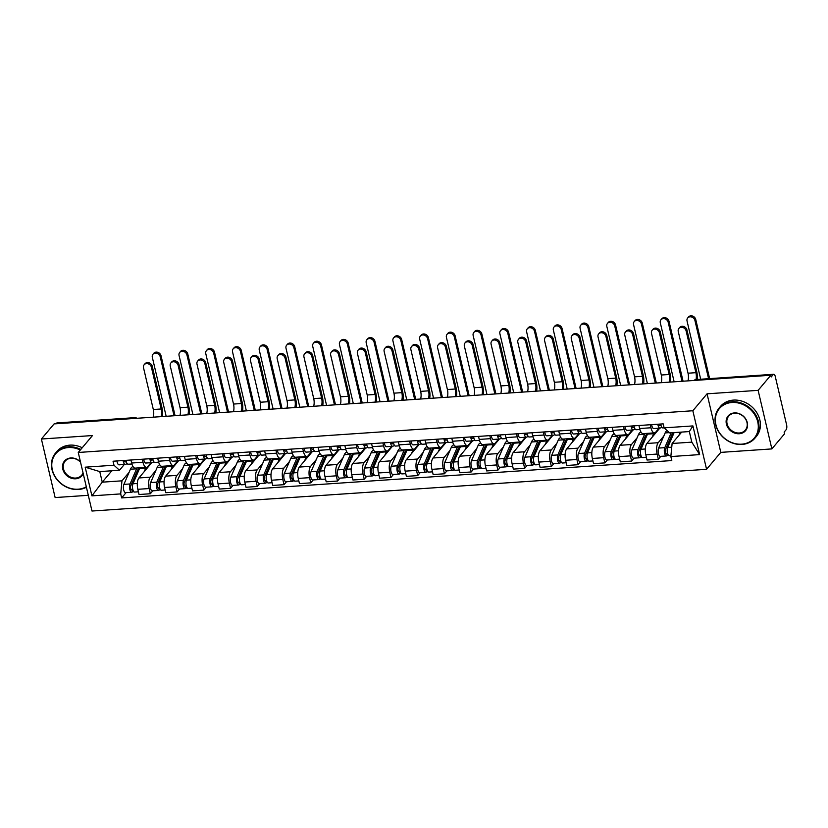 <?xml version="1.0" encoding="UTF-8"?>
<svg xmlns="http://www.w3.org/2000/svg" width="828" height="828" viewBox="0 0 828 828"><rect width="100%" height="100%" fill="white"/><g stroke="black" fill="none" stroke-linecap="round" stroke-linejoin="round"><path stroke-width="1.24" d="M771.862 448.911L758.127 390.35L770.816 375.25L54.089 423.905L41.4 439.016L92.477 435.549L78.256 452.471L91.991 511.031L706.574 469.3L720.795 452.378L771.862 448.911L784.551 433.8L784.147 432.092L786.124 429.732A3.747 1.49 86.1 0 0 786.6 424.805L775.267 376.492A3.747 1.49 86.1 0 0 773.745 374.277A3.747 1.49 86.1 0 0 773.197 374.598L695.561 379.866A3.747 3.177 -140 0 0 693.916 380.466M41.4 439.016L55.134 497.566L88.306 495.31M758.127 390.35L707.06 393.817L692.839 410.75L78.256 452.471M770.816 375.25L771.22 376.947L773.197 374.598M56.035 423.77L56.459 423.253A3.747 1.49 -93.9 0 1 57.008 422.932L134.643 417.664A3.747 1.49 86.1 0 0 134.105 417.985L56.459 423.253M151.793 462.624L138.918 477.963A8.611 3.426 86.1 0 0 137.831 489.307L139.052 494.513L150.354 493.747L149.133 488.541A8.611 3.426 -93.9 0 1 150.23 477.197L155.83 470.521M142.975 462.252L131.662 463.018A8.611 3.426 86.1 0 0 135.181 468.12L146.484 467.354A8.611 3.426 -93.9 0 1 142.975 462.252L142.261 459.229M131.662 463.018L130.948 459.995M152.807 490.828L150.354 493.747M151.048 462.676L147.746 466.609A8.611 3.426 -93.9 0 1 146.484 467.354M178.527 460.813L165.652 476.152A8.611 3.426 86.1 0 0 164.565 487.495L165.786 492.701L177.099 491.935L175.878 486.729A8.611 3.426 -93.9 0 1 176.964 475.375L182.564 468.71M157.693 458.184L158.396 461.206A8.611 3.426 86.1 0 0 161.915 466.299L173.228 465.533A8.611 3.426 -93.9 0 1 169.709 460.44L168.995 457.418M179.552 489.006L177.099 491.935M177.782 460.865L174.48 464.798A8.611 3.426 -93.9 0 1 173.228 465.533M205.261 459.002L192.386 474.33A8.611 3.426 86.1 0 0 191.299 485.674L192.52 490.88L203.833 490.114L202.612 484.908A8.611 3.426 -93.9 0 1 203.698 473.564L209.298 466.899M184.427 456.363L185.13 459.385A8.611 3.426 86.1 0 0 188.649 464.487L199.962 463.721A8.611 3.426 -93.9 0 1 196.443 458.619L195.739 455.597M206.286 487.195L203.833 490.114M204.516 459.043L201.214 462.976A8.611 3.426 -93.9 0 1 199.962 463.721M232.006 457.18L219.13 472.519A8.611 3.426 86.1 0 0 218.033 483.862L219.254 489.069L230.567 488.303L229.346 483.097A8.611 3.426 -93.9 0 1 230.432 471.753L236.032 465.077M211.161 454.551L211.864 457.573A8.611 3.426 86.1 0 0 215.383 462.676L226.696 461.9A8.611 3.426 -93.9 0 1 223.177 456.808L222.473 453.785M233.02 485.384L230.567 488.303M231.26 457.232L227.959 461.165A8.611 3.426 -93.9 0 1 226.696 461.9M258.74 455.369L245.864 470.697A8.611 3.426 86.1 0 0 244.767 482.051L245.988 487.257L257.301 486.481L256.08 481.275A8.611 3.426 -93.9 0 1 257.177 469.931L262.776 463.266M237.895 452.74L238.609 455.762A8.611 3.426 86.1 0 0 242.118 460.854L253.43 460.089A8.611 3.426 -93.9 0 1 249.911 454.986L249.207 451.974M259.754 483.562L257.301 486.481M257.994 455.421L254.693 459.354A8.611 3.426 -93.9 0 1 253.43 460.089M285.474 453.547L272.598 468.886A8.611 3.426 86.1 0 0 271.512 480.23L272.733 485.436L284.035 484.67L282.814 479.464A8.611 3.426 -93.9 0 1 283.911 468.12L289.51 461.455M264.629 450.918L265.343 453.941A8.611 3.426 86.1 0 0 268.852 459.043L280.164 458.277A8.611 3.426 -93.9 0 1 276.656 453.175L275.941 450.153M286.488 481.751L284.035 484.67M284.728 453.599L281.427 457.532A8.611 3.426 -93.9 0 1 280.164 458.277M312.208 451.736L299.332 467.075A8.611 3.426 86.1 0 0 298.246 478.418L299.467 483.624L310.779 482.859L309.558 477.652A8.611 3.426 -93.9 0 1 310.645 466.309L316.244 459.633M291.363 449.107L292.077 452.129A8.611 3.426 86.1 0 0 295.596 457.232L306.909 456.456A8.611 3.426 -93.9 0 1 303.39 451.363L302.675 448.341M313.222 479.94L310.779 482.859M311.463 451.788L308.161 455.721A8.611 3.426 -93.9 0 1 306.909 456.456M338.942 449.925L326.066 465.253A8.611 3.426 86.1 0 0 324.98 476.607L326.201 481.813L337.514 481.037L336.292 475.831A8.611 3.426 -93.9 0 1 337.379 464.487L342.978 457.822M318.107 447.296L318.811 450.318A8.611 3.426 86.1 0 0 322.33 455.41L333.643 454.644A8.611 3.426 -93.9 0 1 330.124 449.542L329.42 446.52M339.966 478.118L337.514 481.037M338.197 449.977L334.895 453.91A8.611 3.426 -93.9 0 1 333.643 454.644M365.686 448.103L352.8 463.442A8.611 3.426 86.1 0 0 351.714 474.786L352.935 479.992L364.248 479.226L363.026 474.02A8.611 3.426 -93.9 0 1 364.113 462.676L369.712 456.011M344.841 445.474L345.545 448.497A8.611 3.426 86.1 0 0 349.064 453.599L360.377 452.833A8.611 3.426 -93.9 0 1 356.858 447.731L356.154 444.708M366.7 476.307L364.248 479.226M364.941 448.155L361.639 452.088A8.611 3.426 -93.9 0 1 360.377 452.833M392.42 446.292L379.545 461.631A8.611 3.426 86.1 0 0 378.448 472.974L379.669 478.18L390.982 477.414L389.76 472.208A8.611 3.426 -93.9 0 1 390.857 460.854L396.446 454.189M371.575 443.663L372.289 446.685A8.611 3.426 86.1 0 0 375.798 451.777L387.111 451.012A8.611 3.426 -93.9 0 1 383.592 445.919L382.888 442.897M393.435 474.485L390.982 477.414M391.675 446.344L388.373 450.277A8.611 3.426 -93.9 0 1 387.111 451.012M419.154 444.481L406.279 459.809A8.611 3.426 86.1 0 0 405.182 471.153L406.403 476.359L417.716 475.593L416.494 470.387A8.611 3.426 -93.9 0 1 417.591 459.043L423.191 452.378M398.309 441.852L399.024 444.874A8.611 3.426 86.1 0 0 402.532 449.966L413.845 449.2A8.611 3.426 -93.9 0 1 410.336 444.098L409.622 441.076M420.169 472.674L417.716 475.593M418.409 444.522L415.107 448.465A8.611 3.426 -93.9 0 1 413.845 449.2M445.888 442.659L433.013 457.998A8.611 3.426 86.1 0 0 431.926 469.341L433.147 474.547L444.46 473.782L443.239 468.576A8.611 3.426 -93.9 0 1 444.325 457.232L449.925 450.556M425.043 440.03L425.758 443.052A8.611 3.426 86.1 0 0 429.277 448.155L440.579 447.389A8.611 3.426 -93.9 0 1 437.07 442.287L436.356 439.264M446.903 470.863L444.46 473.782M445.143 442.711L441.841 446.644A8.611 3.426 -93.9 0 1 440.579 447.389M472.622 440.848L459.747 456.187A8.611 3.426 86.1 0 0 458.66 467.53L459.882 472.736L471.194 471.97L469.973 466.764A8.611 3.426 -93.9 0 1 471.06 455.41L476.659 448.745M451.788 438.219L452.492 441.241A8.611 3.426 86.1 0 0 456.011 446.333L467.323 445.567A8.611 3.426 -93.9 0 1 463.804 440.475L463.1 437.453M473.647 469.041L471.194 471.97M471.877 440.9L468.576 444.833A8.611 3.426 -93.9 0 1 467.323 445.567M499.356 439.037L486.481 454.365A8.611 3.426 86.1 0 0 485.394 465.709L486.616 470.915L497.928 470.149L496.707 464.943A8.611 3.426 -93.9 0 1 497.794 453.599L503.393 446.934M478.522 436.397L479.226 439.42A8.611 3.426 86.1 0 0 482.745 444.522L494.057 443.756A8.611 3.426 -93.9 0 1 490.538 438.654L489.834 435.631M500.381 467.23L497.928 470.149M498.622 439.078L495.31 443.011A8.611 3.426 -93.9 0 1 494.057 443.756M526.101 437.215L513.225 452.554A8.611 3.426 86.1 0 0 512.128 463.897L513.35 469.103L524.662 468.337L523.441 463.131A8.611 3.426 -93.9 0 1 524.528 451.788L530.127 445.112M505.256 434.586L505.96 437.608A8.611 3.426 86.1 0 0 509.479 442.711L520.791 441.935A8.611 3.426 -93.9 0 1 517.272 436.842L516.568 433.82M527.115 465.419L524.662 468.337M525.356 437.267L522.054 441.2A8.611 3.426 -93.9 0 1 520.791 441.935M552.835 435.404L539.96 450.732A8.611 3.426 86.1 0 0 538.862 462.086L540.084 467.292L551.396 466.516L550.175 461.31A8.611 3.426 -93.9 0 1 551.272 449.966L556.871 443.301M531.99 432.775L532.704 435.797A8.611 3.426 86.1 0 0 536.213 440.889L547.525 440.123A8.611 3.426 -93.9 0 1 544.017 435.021L543.303 432.009M553.849 463.597L551.396 466.516M552.09 435.456L548.788 439.389A8.611 3.426 -93.9 0 1 547.525 440.123M579.569 433.582L566.694 448.921A8.611 3.426 86.1 0 0 565.607 460.264L566.828 465.471L578.13 464.705L576.909 459.499A8.611 3.426 -93.9 0 1 578.006 448.155L583.605 441.49M558.724 430.953L559.438 433.975A8.611 3.426 86.1 0 0 562.957 439.078L574.259 438.312A8.611 3.426 -93.9 0 1 570.751 433.21L570.037 430.187M580.583 461.786L578.13 464.705M578.824 433.634L575.522 437.567A8.611 3.426 -93.9 0 1 574.259 438.312M606.303 431.771L593.428 447.11A8.611 3.426 86.1 0 0 592.341 458.453L593.562 463.659L604.875 462.893L603.653 457.687A8.611 3.426 -93.9 0 1 604.74 446.344L610.34 439.668M585.468 429.142L586.172 432.164A8.611 3.426 86.1 0 0 589.691 437.267L601.004 436.491A8.611 3.426 -93.9 0 1 597.485 431.398L596.771 428.376M607.328 459.975L604.875 462.893M605.558 431.823L602.256 435.756A8.611 3.426 -93.9 0 1 601.004 436.491M633.037 429.96L620.162 445.288A8.611 3.426 86.1 0 0 619.075 456.642L620.296 461.848L631.609 461.072L630.387 455.866A8.611 3.426 -93.9 0 1 631.474 444.522L637.074 437.857M612.202 427.331L612.906 430.353A8.611 3.426 86.1 0 0 616.425 435.445L627.738 434.679A8.611 3.426 -93.9 0 1 624.219 429.577L623.515 426.555M634.062 458.153L631.609 461.072M632.292 430.011L628.99 433.944A8.611 3.426 -93.9 0 1 627.738 434.679M659.781 428.138L646.906 443.477A8.611 3.426 86.1 0 0 645.809 454.82L647.03 460.026L658.343 459.261L657.121 454.054A8.611 3.426 -93.9 0 1 658.208 442.711L663.808 436.046M638.937 425.509L639.64 428.531A8.611 3.426 86.1 0 0 643.159 433.634L654.472 432.868A8.611 3.426 -93.9 0 1 650.953 427.765L650.249 424.743M660.796 456.342L658.343 459.261M659.036 428.19L655.735 432.123A8.611 3.426 -93.9 0 1 654.472 432.868M111.832 470.77L102.258 482.165L121.964 480.83L129.096 472.343M124.314 464.487L119.48 470.252L99.774 471.587L102.258 482.165L91.918 495.858L85.191 467.178L113.985 465.222L119.48 470.252M681.682 432.081L672.108 443.487L691.815 442.142L689.331 431.564L669.624 432.899L664.128 427.879L663.187 423.864L113.043 461.217L113.985 465.222M663.104 427.879A4.678 1.863 -93.9 0 1 662.876 427.931L692.912 425.923L699.639 454.603L670.846 456.559L672.108 443.487M121.964 480.83L120.702 493.902L121.644 497.918L671.787 460.565L670.846 456.559M120.702 493.902L91.918 495.858M706.574 469.3L692.839 410.75M720.795 452.378L707.06 393.817M126.073 492.639L121.644 497.918M85.191 467.178L99.774 471.587M691.815 442.142L699.639 454.603M689.331 431.564L692.912 425.923M144.165 364.734L144.993 363.751A4.306 3.654 40 0 1 149.081 362.83A4.306 3.654 40 0 1 152.238 366.255L151.41 367.239A4.306 3.654 -140 0 0 148.243 363.823A4.306 3.654 -140 0 0 144.165 364.734A4.306 3.654 -140 0 0 143.523 367.777L153.315 409.508A7.017 2.784 -93.9 0 1 153.232 417.167M128.381 464.177A4.678 1.863 -93.9 0 1 128.154 464.229A4.678 1.863 -93.9 0 1 126.042 460.327M124.966 461.993L125.183 461.972A2.246 0.89 -93.9 0 1 125.08 462.003A2.246 0.89 -93.9 0 1 124.117 460.461M125.183 461.972L126.27 461.548M127.201 463.69L125.473 464.373A4.678 1.863 -93.9 0 1 125.245 464.425A4.678 1.863 -93.9 0 1 123.134 460.523M119.304 464.798A4.678 1.863 -93.9 0 1 119.077 464.85A4.678 1.863 -93.9 0 1 116.965 460.948M151.41 367.239L161.191 408.98A7.017 2.784 -93.9 0 1 161.108 416.639M162.329 416.556A9.45 3.757 86.1 0 0 162.029 407.987L152.238 366.255M152.963 354.26L153.791 353.277A4.306 3.654 40 0 1 157.879 352.355A4.306 3.654 40 0 1 161.036 355.771L160.208 356.764A4.306 3.654 -140 0 0 157.041 353.339A4.306 3.654 -140 0 0 152.963 354.26A4.306 3.654 -140 0 0 152.321 357.292L166.159 416.298M139.477 468.71A8.797 3.498 86.1 0 0 139.332 468.71A8.797 3.498 86.1 0 0 137.324 470.687L130.783 485.85A2.246 0.89 86.1 0 0 130.658 488.365A2.246 0.89 86.1 0 0 131.6 489.824A2.246 0.89 86.1 0 0 131.931 489.638L132.449 491.853A4.678 1.863 86.1 0 1 131.766 492.256L125.597 492.67A4.678 1.863 86.1 0 1 123.631 489.627A4.678 1.863 86.1 0 1 123.9 484.39L130.441 469.228A11.23 4.461 86.1 0 1 132.998 466.702L133.111 466.692M138.98 469.849L137.717 469.931M137.013 467.996A11.23 4.461 86.1 0 0 136.61 468.803L130.068 483.966A4.678 1.863 86.1 0 0 129.799 489.213A4.678 1.863 86.1 0 0 131.766 492.256M135.036 479.008L132.366 482.186M132.842 489.576L131.248 489.679M139.922 467.799A11.23 4.461 86.1 0 0 139.518 468.607L132.977 483.769A4.678 1.863 86.1 0 0 132.708 489.017A4.678 1.863 86.1 0 0 134.685 492.06L138.411 491.801M149.123 465.812A11.23 4.461 86.1 0 0 148.543 465.667M146.09 467.375A11.23 4.461 86.1 0 0 145.687 468.193L144.175 471.701M133.95 491.749L132.449 491.853M175.081 415.687L161.036 355.771M160.208 356.764L174.046 415.759M170.899 362.923L171.727 361.939A4.306 3.654 40 0 1 175.815 361.018A4.306 3.654 40 0 1 178.972 364.434L178.144 365.427A4.306 3.654 -140 0 0 174.987 362.002A4.306 3.654 -140 0 0 170.899 362.923A4.306 3.654 -140 0 0 170.257 365.955L180.049 407.697A7.017 2.784 -93.9 0 1 179.966 415.356M155.126 462.366A4.678 1.863 -93.9 0 1 154.888 462.417A4.678 1.863 -93.9 0 1 152.776 458.515M151.7 460.171L151.928 460.161A2.246 0.89 -93.9 0 1 151.814 460.182A2.246 0.89 -93.9 0 1 150.851 458.65M151.928 460.161L153.004 459.737M153.946 461.879L152.207 462.562A4.678 1.863 -93.9 0 1 151.979 462.614A4.678 1.863 -93.9 0 1 149.868 458.712M146.038 462.976A4.678 1.863 -93.9 0 1 145.811 463.038A4.678 1.863 -93.9 0 1 143.699 459.136M178.144 365.427L187.935 407.159A7.017 2.784 -93.9 0 1 187.842 414.818M189.063 414.735A9.45 3.757 86.1 0 0 188.763 406.175L178.972 364.434M197.644 361.111L198.472 360.118A4.306 3.654 40 0 1 202.549 359.197A4.306 3.654 40 0 1 205.706 362.623L204.878 363.606A4.306 3.654 -140 0 0 201.721 360.19A4.306 3.654 -140 0 0 197.644 361.111A4.306 3.654 -140 0 0 196.992 364.144L206.783 405.886A7.017 2.784 -93.9 0 1 206.7 413.545M181.86 460.554A4.678 1.863 -93.9 0 1 181.632 460.606A4.678 1.863 -93.9 0 1 179.521 456.704M178.434 458.36L178.662 458.35A2.246 0.89 -93.9 0 1 178.548 458.37A2.246 0.89 -93.9 0 1 177.585 456.828M178.662 458.35L179.738 457.925M180.68 460.068L178.941 460.751A4.678 1.863 -93.9 0 1 178.713 460.803A4.678 1.863 -93.9 0 1 176.602 456.901M172.773 461.165A4.678 1.863 -93.9 0 1 172.545 461.217A4.678 1.863 -93.9 0 1 170.433 457.315M204.878 363.606L214.669 405.347A7.017 2.784 -93.9 0 1 214.587 413.006M215.808 412.924A9.45 3.757 86.1 0 0 215.497 404.364L205.706 362.623M179.697 352.449L180.525 351.455A4.306 3.654 40 0 1 184.613 350.534A4.306 3.654 40 0 1 187.77 353.96L186.942 354.943A4.306 3.654 -140 0 0 183.785 351.527A4.306 3.654 -140 0 0 179.697 352.449A4.306 3.654 -140 0 0 179.055 355.481L192.893 414.476M166.211 466.888A8.797 3.498 86.1 0 0 166.066 466.888A8.797 3.498 86.1 0 0 164.058 468.865L157.527 484.038A2.246 0.89 86.1 0 0 157.392 486.553A2.246 0.89 86.1 0 0 158.345 488.013A2.246 0.89 86.1 0 0 158.666 487.816L159.193 490.041A4.678 1.863 86.1 0 1 158.5 490.435L152.331 490.859A4.678 1.863 86.1 0 1 150.365 487.816A4.678 1.863 86.1 0 1 150.634 482.569L157.175 467.406A11.23 4.461 86.1 0 1 159.732 464.881L159.845 464.881M165.724 468.037L164.451 468.12M163.747 466.174A11.23 4.461 86.1 0 0 163.344 466.992L156.802 482.155A4.678 1.863 86.1 0 0 156.533 487.402A4.678 1.863 86.1 0 0 158.5 490.435M161.77 477.197L159.1 480.375M159.576 487.754L157.993 487.868M166.656 465.978A11.23 4.461 86.1 0 0 166.252 466.795L159.711 481.958A4.678 1.863 86.1 0 0 159.452 487.195A4.678 1.863 86.1 0 0 161.419 490.238L165.145 489.99M175.857 464.001A11.23 4.461 86.1 0 0 175.277 463.856M172.835 465.564A11.23 4.461 86.1 0 0 172.421 466.371L170.91 469.89M160.684 489.938L159.193 490.041M201.825 413.876L187.77 353.96M186.942 354.943L200.78 413.938M206.441 350.627L207.269 349.644A4.306 3.654 40 0 1 211.347 348.723A4.306 3.654 40 0 1 214.504 352.148L213.676 353.132A4.306 3.654 -140 0 0 210.519 349.706A4.306 3.654 -140 0 0 206.441 350.627A4.306 3.654 -140 0 0 205.789 353.67L219.627 412.665M192.945 465.077A8.797 3.498 86.1 0 0 192.81 465.077A8.797 3.498 86.1 0 0 190.802 467.054L184.261 482.217A2.246 0.89 86.1 0 0 184.126 484.732A2.246 0.89 86.1 0 0 185.079 486.191A2.246 0.89 86.1 0 0 185.4 486.005L185.927 488.22A4.678 1.863 86.1 0 1 185.244 488.623L179.076 489.048A4.678 1.863 86.1 0 1 177.099 486.005A4.678 1.863 86.1 0 1 177.368 480.757L183.909 465.595A11.23 4.461 86.1 0 1 186.476 463.069L186.579 463.059M192.458 466.216L191.185 466.309M190.481 464.363A11.23 4.461 86.1 0 0 190.078 465.17L183.537 480.333A4.678 1.863 86.1 0 0 183.267 485.581A4.678 1.863 86.1 0 0 185.244 488.623M188.505 475.386L185.834 478.553M186.31 485.943L184.727 486.046M193.4 464.166A11.23 4.461 86.1 0 0 192.996 464.974L186.455 480.136A4.678 1.863 86.1 0 0 186.186 485.384A4.678 1.863 86.1 0 0 188.153 488.427L191.889 488.168M202.591 462.179A11.23 4.461 86.1 0 0 202.011 462.034M199.569 463.742A11.23 4.461 86.1 0 0 199.165 464.56L197.644 468.068M187.418 488.116L185.927 488.22M228.559 412.054L214.504 352.148M213.676 353.132L227.514 412.127M80.306 450.028A22.832 19.375 -140 0 0 68.351 447.555A22.832 19.375 -140 0 0 52.33 469.797A22.832 19.375 -140 0 0 78.122 489.203A22.832 19.375 -140 0 0 86.298 486.771M86.402 487.226A23.401 19.851 40 0 1 78.432 489.493A23.401 19.851 40 0 1 55.155 477.052A23.401 19.851 40 0 1 55.507 453.113A23.401 19.851 40 0 1 68.424 446.82A23.401 19.851 40 0 1 80.813 449.428M83.235 473.699A11.416 9.688 40 0 1 75.679 478.791A11.416 9.688 40 0 1 62.783 469.093A11.416 9.688 40 0 1 70.794 457.967A11.416 9.688 40 0 1 80.461 461.889M80.544 462.241A10.857 9.211 -140 0 0 71.105 458.257A10.857 9.211 -140 0 0 65.112 461.175A10.857 9.211 -140 0 0 64.946 472.281A10.857 9.211 -140 0 0 75.752 478.056A10.857 9.211 -140 0 0 81.744 475.137A10.857 9.211 -140 0 0 83.048 472.923M55.507 453.113L56.915 451.436A23.401 19.851 40 0 1 69.831 445.143A23.401 19.851 40 0 1 82.22 447.751M741.722 444.16A22.832 19.375 -140 0 0 757.744 421.907A22.832 19.375 -140 0 0 731.952 402.501A22.832 19.375 -140 0 0 715.93 424.754A22.832 19.375 -140 0 0 741.722 444.16M732.024 401.766A23.401 19.851 40 0 1 755.302 414.207A23.401 19.851 40 0 1 754.95 438.147A23.401 19.851 40 0 1 742.033 444.439A23.401 19.851 40 0 1 718.756 432.009A23.401 19.851 40 0 1 719.108 408.059A23.401 19.851 40 0 1 732.024 401.766M739.28 433.748A11.416 9.688 40 0 1 726.384 424.039A11.416 9.688 40 0 1 734.395 412.924A11.416 9.688 40 0 1 747.291 422.622A11.416 9.688 40 0 1 739.28 433.748M734.705 413.203A10.857 9.211 -140 0 0 728.712 416.122A10.857 9.211 -140 0 0 728.547 427.238A10.857 9.211 -140 0 0 739.352 433.003A10.857 9.211 -140 0 0 745.345 430.084A10.857 9.211 -140 0 0 745.51 418.978A10.857 9.211 -140 0 0 734.705 413.203M719.108 408.059L720.515 406.382A23.401 19.851 40 0 1 733.432 400.1A23.401 19.851 40 0 1 756.699 412.53A23.401 19.851 40 0 1 756.347 436.48L754.95 438.147M224.378 359.29L225.206 358.307A4.306 3.654 40 0 1 229.284 357.385A4.306 3.654 40 0 1 232.44 360.811L231.612 361.795A4.306 3.654 -140 0 0 228.456 358.369A4.306 3.654 -140 0 0 224.378 359.29A4.306 3.654 -140 0 0 223.726 362.333L233.517 404.064A7.017 2.784 -93.9 0 1 233.434 411.723M208.594 458.733A4.678 1.863 -93.9 0 1 208.366 458.784A4.678 1.863 -93.9 0 1 206.255 454.882M205.168 456.549L205.396 456.528A2.246 0.89 -93.9 0 1 205.282 456.559A2.246 0.89 -93.9 0 1 204.319 455.017M205.396 456.528L206.472 456.104M207.414 458.246L205.675 458.929A4.678 1.863 -93.9 0 1 205.447 458.981A4.678 1.863 -93.9 0 1 203.336 455.079M199.507 459.354A4.678 1.863 -93.9 0 1 199.279 459.405A4.678 1.863 -93.9 0 1 197.167 455.503M231.612 361.795L241.403 403.536A7.017 2.784 -93.9 0 1 241.321 411.195M242.542 411.112A9.45 3.757 86.1 0 0 242.231 402.543L232.44 360.811M251.112 357.479L251.94 356.495A4.306 3.654 40 0 1 256.018 355.574A4.306 3.654 40 0 1 259.174 358.99L258.346 359.983A4.306 3.654 -140 0 0 255.19 356.557A4.306 3.654 -140 0 0 251.112 357.479A4.306 3.654 -140 0 0 250.47 360.511L260.251 402.253A7.017 2.784 -93.9 0 1 260.168 409.912M235.328 456.921A4.678 1.863 -93.9 0 1 235.1 456.973A4.678 1.863 -93.9 0 1 232.989 453.071M231.912 454.727L232.13 454.717A2.246 0.89 -93.9 0 1 232.026 454.738A2.246 0.89 -93.9 0 1 231.064 453.206M232.13 454.717L233.206 454.293M234.148 456.435L232.42 457.118A4.678 1.863 -93.9 0 1 232.182 457.17A4.678 1.863 -93.9 0 1 230.081 453.268M226.241 457.532A4.678 1.863 -93.9 0 1 226.013 457.584A4.678 1.863 -93.9 0 1 223.902 453.692M258.346 359.983L268.137 401.715A7.017 2.784 -93.9 0 1 268.055 409.374M269.276 409.291A9.45 3.757 86.1 0 0 268.965 400.731L259.174 358.99M277.846 355.667L278.674 354.674A4.306 3.654 40 0 1 282.752 353.753A4.306 3.654 40 0 1 285.919 357.178L285.091 358.162A4.306 3.654 -140 0 0 281.924 354.746A4.306 3.654 -140 0 0 277.846 355.667A4.306 3.654 -140 0 0 277.204 358.7L286.995 400.441A7.017 2.784 -93.9 0 1 286.902 408.1M262.062 455.1A4.678 1.863 -93.9 0 1 261.834 455.152A4.678 1.863 -93.9 0 1 259.723 451.26M258.647 452.916L258.864 452.906A2.246 0.89 -93.9 0 1 258.76 452.926A2.246 0.89 -93.9 0 1 257.798 451.384M258.864 452.906L259.951 452.481M260.882 454.624L259.154 455.307A4.678 1.863 -93.9 0 1 258.926 455.359A4.678 1.863 -93.9 0 1 256.815 451.457M252.985 455.721A4.678 1.863 -93.9 0 1 252.757 455.773A4.678 1.863 -93.9 0 1 250.646 451.871M285.091 358.162L294.871 399.903A7.017 2.784 -93.9 0 1 294.789 407.562M296.01 407.479A9.45 3.757 86.1 0 0 295.699 398.91L285.919 357.178M233.175 348.816L234.003 347.832A4.306 3.654 40 0 1 238.081 346.911A4.306 3.654 40 0 1 241.238 350.327L240.41 351.32A4.306 3.654 -140 0 0 237.253 347.895A4.306 3.654 -140 0 0 233.175 348.816A4.306 3.654 -140 0 0 232.533 351.848L246.361 410.843M219.689 463.266A8.797 3.498 86.1 0 0 219.544 463.266A8.797 3.498 86.1 0 0 217.536 465.243L210.995 480.406A2.246 0.89 86.1 0 0 210.871 482.921A2.246 0.89 86.1 0 0 211.813 484.38A2.246 0.89 86.1 0 0 212.144 484.183L212.661 486.409A4.678 1.863 86.1 0 1 211.978 486.812L205.81 487.226A4.678 1.863 86.1 0 1 203.833 484.183A4.678 1.863 86.1 0 1 204.102 478.946L210.643 463.773A11.23 4.461 86.1 0 1 213.21 461.258L213.313 461.248M219.192 464.404L217.919 464.487M217.215 462.552A11.23 4.461 86.1 0 0 216.812 463.359L210.271 478.522A4.678 1.863 86.1 0 0 210.001 483.769A4.678 1.863 86.1 0 0 211.978 486.812M215.239 473.564L212.579 476.742M213.055 484.132L211.461 484.235M220.134 462.345A11.23 4.461 86.1 0 0 219.731 463.162L213.189 478.325A4.678 1.863 86.1 0 0 212.92 483.573A4.678 1.863 86.1 0 0 214.887 486.616L218.623 486.357M229.325 460.368A11.23 4.461 86.1 0 0 228.745 460.223M226.303 461.931A11.23 4.461 86.1 0 0 225.899 462.738L224.378 466.257M214.162 486.305L212.661 486.409M255.293 410.243L241.238 350.327M240.41 351.32L254.248 410.315M259.909 347.004L260.737 346.011A4.306 3.654 40 0 1 264.815 345.09A4.306 3.654 40 0 1 267.972 348.516L267.144 349.499A4.306 3.654 -140 0 0 263.987 346.083A4.306 3.654 -140 0 0 259.909 347.004A4.306 3.654 -140 0 0 259.267 350.037L273.105 409.032M246.423 461.444A8.797 3.498 86.1 0 0 246.278 461.444A8.797 3.498 86.1 0 0 244.27 463.421L237.729 478.584A2.246 0.89 86.1 0 0 237.605 481.109A2.246 0.89 86.1 0 0 238.547 482.569A2.246 0.89 86.1 0 0 238.878 482.372L239.395 484.597A4.678 1.863 86.1 0 1 238.712 484.991L232.544 485.415A4.678 1.863 86.1 0 1 230.577 482.372A4.678 1.863 86.1 0 1 230.836 477.125L237.377 461.962A11.23 4.461 86.1 0 1 239.944 459.436L240.058 459.436M245.926 462.583L244.653 462.676M243.949 460.73A11.23 4.461 86.1 0 0 243.546 461.548L237.015 476.711A4.678 1.863 86.1 0 0 236.746 481.948A4.678 1.863 86.1 0 0 238.712 484.991M241.973 471.753L239.313 474.93M239.789 482.31L238.195 482.424M246.868 460.534A11.23 4.461 86.1 0 0 246.465 461.351L239.923 476.514A4.678 1.863 86.1 0 0 239.654 481.751A4.678 1.863 86.1 0 0 241.631 484.794L245.357 484.546M256.059 458.557A11.23 4.461 86.1 0 0 255.479 458.412M253.037 460.12A11.23 4.461 86.1 0 0 252.633 460.927L251.122 464.446M240.896 484.494L239.395 484.597M282.027 408.432L267.972 348.516M267.144 349.499L280.982 408.494M286.643 345.183L287.471 344.2A4.306 3.654 40 0 1 291.549 343.278A4.306 3.654 40 0 1 294.716 346.694L293.888 347.688A4.306 3.654 -140 0 0 290.721 344.262A4.306 3.654 -140 0 0 286.643 345.183A4.306 3.654 -140 0 0 286.002 348.226L299.839 407.221M273.157 459.633A8.797 3.498 86.1 0 0 273.012 459.633A8.797 3.498 86.1 0 0 271.004 461.61L264.463 476.773A2.246 0.89 86.1 0 0 264.339 479.288A2.246 0.89 86.1 0 0 265.281 480.747A2.246 0.89 86.1 0 0 265.612 480.561L266.13 482.776A4.678 1.863 86.1 0 1 265.446 483.179L259.278 483.593A4.678 1.863 86.1 0 1 257.311 480.561A4.678 1.863 86.1 0 1 257.58 475.313L264.111 460.151A11.23 4.461 86.1 0 1 266.678 457.625L266.792 457.615M272.66 460.772L271.387 460.854M270.694 458.919A11.23 4.461 86.1 0 0 270.29 459.726L263.749 474.889A4.678 1.863 86.1 0 0 263.48 480.136A4.678 1.863 86.1 0 0 265.446 483.179M268.717 469.942L266.047 473.109M266.523 480.499L264.929 480.602M273.602 458.722A11.23 4.461 86.1 0 0 273.199 459.53L266.657 474.692A4.678 1.863 86.1 0 0 266.388 479.94A4.678 1.863 86.1 0 0 268.365 482.983L272.091 482.724M282.803 456.735A11.23 4.461 86.1 0 0 282.213 456.59M279.771 458.298A11.23 4.461 86.1 0 0 279.367 459.116L277.856 462.624M267.63 482.672L266.13 482.776M308.761 406.61L294.716 346.694M293.888 347.688L307.726 406.683M304.58 353.846L305.408 352.863A4.306 3.654 40 0 1 309.496 351.941A4.306 3.654 40 0 1 312.653 355.367L311.825 356.351A4.306 3.654 -140 0 0 308.668 352.925A4.306 3.654 -140 0 0 304.58 353.846A4.306 3.654 -140 0 0 303.938 356.889L313.729 398.62A7.017 2.784 -93.9 0 1 313.646 406.279M288.796 453.289A4.678 1.863 -93.9 0 1 288.568 453.34A4.678 1.863 -93.9 0 1 286.457 449.438M285.381 451.105L285.608 451.084A2.246 0.89 -93.9 0 1 285.494 451.115A2.246 0.89 -93.9 0 1 284.532 449.573M285.608 451.084L286.685 450.66M287.626 452.802L285.888 453.485A4.678 1.863 -93.9 0 1 285.66 453.537A4.678 1.863 -93.9 0 1 283.549 449.635M279.719 453.91A4.678 1.863 -93.9 0 1 279.491 453.961A4.678 1.863 -93.9 0 1 277.38 450.059M311.825 356.351L321.616 398.082A7.017 2.784 -93.9 0 1 321.523 405.741M322.744 405.658A9.45 3.757 86.1 0 0 322.444 397.098L312.653 355.367M313.377 343.372L314.205 342.388A4.306 3.654 40 0 1 318.294 341.467A4.306 3.654 40 0 1 321.45 344.883L320.622 345.876A4.306 3.654 -140 0 0 317.466 342.45A4.306 3.654 -140 0 0 313.377 343.372A4.306 3.654 -140 0 0 312.736 346.404L326.574 405.399M299.891 457.812A8.797 3.498 86.1 0 0 299.746 457.822A8.797 3.498 86.1 0 0 297.738 459.799L291.208 474.961A2.246 0.89 86.1 0 0 291.073 477.477A2.246 0.89 86.1 0 0 292.015 478.936A2.246 0.89 86.1 0 0 292.346 478.739L292.864 480.964A4.678 1.863 86.1 0 1 292.18 481.368L286.012 481.782A4.678 1.863 86.1 0 1 284.045 478.739A4.678 1.863 86.1 0 1 284.314 473.492L290.856 458.329A11.23 4.461 86.1 0 1 293.412 455.814L293.526 455.804M299.405 458.96L298.132 459.043M297.428 457.108A11.23 4.461 86.1 0 0 297.024 457.915L290.483 473.078A4.678 1.863 86.1 0 0 290.214 478.325A4.678 1.863 86.1 0 0 292.18 481.368M295.451 468.12L292.781 471.298M293.257 478.677L291.673 478.791M300.336 456.901A11.23 4.461 86.1 0 0 299.933 457.718L293.391 472.881A4.678 1.863 86.1 0 0 293.133 478.129A4.678 1.863 86.1 0 0 295.099 481.161L298.825 480.913M309.537 454.924A11.23 4.461 86.1 0 0 308.958 454.779M306.505 456.487A11.23 4.461 86.1 0 0 306.101 457.294L304.59 460.813M294.364 480.861L292.864 480.964M335.506 404.799L321.45 344.883M320.622 345.876L334.46 404.871M331.324 352.035L332.152 351.051A4.306 3.654 40 0 1 336.23 350.13A4.306 3.654 40 0 1 339.387 353.546L338.559 354.539A4.306 3.654 -140 0 0 335.402 351.113A4.306 3.654 -140 0 0 331.324 352.035A4.306 3.654 -140 0 0 330.672 355.067L340.463 396.809A7.017 2.784 -93.9 0 1 340.38 404.468M315.54 451.477A4.678 1.863 -93.9 0 1 315.313 451.529A4.678 1.863 -93.9 0 1 313.201 447.627M312.115 449.283L312.342 449.273A2.246 0.89 -93.9 0 1 312.228 449.293A2.246 0.89 -93.9 0 1 311.266 447.751M312.342 449.273L313.419 448.848M314.361 450.991L312.622 451.674A4.678 1.863 -93.9 0 1 312.394 451.726A4.678 1.863 -93.9 0 1 310.283 447.824M306.453 452.088A4.678 1.863 -93.9 0 1 306.225 452.14A4.678 1.863 -93.9 0 1 304.114 448.238M338.559 354.539L348.35 396.27A7.017 2.784 -93.9 0 1 348.267 403.929M349.488 403.847A9.45 3.757 86.1 0 0 349.178 395.287L339.387 353.546M340.122 341.56L340.95 340.567A4.306 3.654 40 0 1 345.028 339.646A4.306 3.654 40 0 1 348.184 343.071L347.356 344.055A4.306 3.654 -140 0 0 344.2 340.639A4.306 3.654 -140 0 0 340.122 341.56A4.306 3.654 -140 0 0 339.47 344.593L353.308 403.588M326.625 456A8.797 3.498 86.1 0 0 326.491 456A8.797 3.498 86.1 0 0 324.483 457.977L317.942 473.14A2.246 0.89 86.1 0 0 317.807 475.665A2.246 0.89 86.1 0 0 318.759 477.125A2.246 0.89 86.1 0 0 319.08 476.928L319.608 479.143A4.678 1.863 86.1 0 1 318.925 479.547L312.746 479.971A4.678 1.863 86.1 0 1 310.779 476.928A4.678 1.863 86.1 0 1 311.049 471.681L317.59 456.518A11.23 4.461 86.1 0 1 320.157 453.992L320.26 453.982M326.139 457.139L324.866 457.232M324.162 455.286A11.23 4.461 86.1 0 0 323.758 456.104L317.217 471.267A4.678 1.863 86.1 0 0 316.948 476.504A4.678 1.863 86.1 0 0 318.925 479.547M322.185 466.309L319.515 469.486M319.991 476.866L318.407 476.969M327.081 455.089A11.23 4.461 86.1 0 0 326.667 455.897L320.136 471.06A4.678 1.863 86.1 0 0 319.867 476.307A4.678 1.863 86.1 0 0 321.833 479.35L325.559 479.101M336.271 453.113A11.23 4.461 86.1 0 0 335.692 452.957M333.249 454.675A11.23 4.461 86.1 0 0 332.846 455.483L331.324 459.002M321.098 479.05L319.608 479.143M362.24 402.977L348.184 343.071M347.356 344.055L361.194 403.05M358.058 350.223L358.886 349.23A4.306 3.654 40 0 1 362.964 348.309A4.306 3.654 40 0 1 366.121 351.734L365.293 352.718A4.306 3.654 -140 0 0 362.136 349.302A4.306 3.654 -140 0 0 358.058 350.223A4.306 3.654 -140 0 0 357.406 353.256L367.197 394.987A7.017 2.784 -93.9 0 1 367.114 402.646M342.274 449.656A4.678 1.863 -93.9 0 1 342.047 449.707A4.678 1.863 -93.9 0 1 339.935 445.806M338.849 447.472L339.076 447.451A2.246 0.89 -93.9 0 1 338.962 447.482A2.246 0.89 -93.9 0 1 338 445.94M339.076 447.451L340.153 447.027M341.095 449.18L339.356 449.852A4.678 1.863 -93.9 0 1 339.128 449.904A4.678 1.863 -93.9 0 1 337.017 446.013M333.187 450.277A4.678 1.863 -93.9 0 1 332.959 450.328A4.678 1.863 -93.9 0 1 330.848 446.427M365.293 352.718L375.084 394.459A7.017 2.784 -93.9 0 1 375.001 402.118M376.222 402.035A9.45 3.757 86.1 0 0 375.912 393.466L366.121 351.734M366.856 339.739L367.684 338.755A4.306 3.654 40 0 1 371.762 337.834A4.306 3.654 40 0 1 374.918 341.25L374.09 342.243A4.306 3.654 -140 0 0 370.934 338.818A4.306 3.654 -140 0 0 366.856 339.739A4.306 3.654 -140 0 0 366.204 342.771L380.042 401.777M353.37 454.189A8.797 3.498 86.1 0 0 353.225 454.189A8.797 3.498 86.1 0 0 351.217 456.166L344.676 471.329A2.246 0.89 86.1 0 0 344.541 473.844A2.246 0.89 86.1 0 0 345.493 475.303A2.246 0.89 86.1 0 0 345.825 475.117L346.342 477.332A4.678 1.863 86.1 0 1 345.659 477.735L339.49 478.149A4.678 1.863 86.1 0 1 337.514 475.106A4.678 1.863 86.1 0 1 337.783 469.869L344.324 454.707A11.23 4.461 86.1 0 1 346.891 452.181L346.994 452.171M352.873 455.328L351.6 455.41M350.896 453.475A11.23 4.461 86.1 0 0 350.492 454.282L343.951 469.445A4.678 1.863 86.1 0 0 343.682 474.692A4.678 1.863 86.1 0 0 345.659 477.735M348.919 464.487L346.249 467.665M346.735 475.055L345.141 475.158M353.815 453.278A11.23 4.461 86.1 0 0 353.411 454.086L346.87 469.248A4.678 1.863 86.1 0 0 346.601 474.496A4.678 1.863 86.1 0 0 348.567 477.539L352.304 477.28M363.006 451.291A11.23 4.461 86.1 0 0 362.426 451.146M359.983 452.854A11.23 4.461 86.1 0 0 359.58 453.672L358.058 457.18M347.843 477.228L346.342 477.332M388.974 401.166L374.918 341.25M374.09 342.243L387.928 401.238M384.792 348.402L385.62 347.418A4.306 3.654 40 0 1 389.698 346.497A4.306 3.654 40 0 1 392.855 349.913L392.027 350.906A4.306 3.654 -140 0 0 388.87 347.481A4.306 3.654 -140 0 0 384.792 348.402A4.306 3.654 -140 0 0 384.151 351.445L393.931 393.176A7.017 2.784 -93.9 0 1 393.849 400.835M369.009 447.844A4.678 1.863 -93.9 0 1 368.781 447.896A4.678 1.863 -93.9 0 1 366.669 443.994M365.593 445.661L365.81 445.64A2.246 0.89 -93.9 0 1 365.697 445.671A2.246 0.89 -93.9 0 1 364.744 444.129M365.81 445.64L366.887 445.216M367.829 447.358L366.1 448.041A4.678 1.863 -93.9 0 1 365.862 448.093A4.678 1.863 -93.9 0 1 363.751 444.191M359.921 448.465A4.678 1.863 -93.9 0 1 359.694 448.517A4.678 1.863 -93.9 0 1 357.582 444.615M392.027 350.906L401.818 392.638A7.017 2.784 -93.9 0 1 401.735 400.297M402.957 400.214A9.45 3.757 86.1 0 0 402.646 391.654L392.855 349.913M393.59 337.927L394.418 336.934A4.306 3.654 40 0 1 398.496 336.023A4.306 3.654 40 0 1 401.652 339.439L400.824 340.422A4.306 3.654 -140 0 0 397.668 337.006A4.306 3.654 -140 0 0 393.59 337.927A4.306 3.654 -140 0 0 392.948 340.96L406.786 399.955M380.104 452.367A8.797 3.498 86.1 0 0 379.959 452.378A8.797 3.498 86.1 0 0 377.951 454.355L371.41 469.517A2.246 0.89 86.1 0 0 371.286 472.032A2.246 0.89 86.1 0 0 372.227 473.492A2.246 0.89 86.1 0 0 372.559 473.295L373.076 475.52A4.678 1.863 86.1 0 1 372.393 475.914L366.224 476.338A4.678 1.863 86.1 0 1 364.248 473.295A4.678 1.863 86.1 0 1 364.517 468.048L371.058 452.885A11.23 4.461 86.1 0 1 373.625 450.36L373.738 450.36M379.607 453.516L378.334 453.599M377.63 451.653A11.23 4.461 86.1 0 0 377.226 452.471L370.685 467.634A4.678 1.863 86.1 0 0 370.426 472.881A4.678 1.863 86.1 0 0 372.393 475.914M375.653 462.676L372.993 465.853M373.469 473.233L371.875 473.347M380.549 451.457A11.23 4.461 86.1 0 0 380.145 452.274L373.604 467.437A4.678 1.863 86.1 0 0 373.335 472.684A4.678 1.863 86.1 0 0 375.301 475.717L379.038 475.469M389.74 449.48A11.23 4.461 86.1 0 0 389.16 449.335M386.717 451.043A11.23 4.461 86.1 0 0 386.314 451.85L384.803 455.369M374.577 475.417L373.076 475.52M415.708 399.355L401.652 339.439M400.824 340.422L414.662 399.427M411.526 346.59L412.354 345.597A4.306 3.654 40 0 1 416.432 344.686A4.306 3.654 40 0 1 419.599 348.102L418.771 349.085A4.306 3.654 -140 0 0 415.604 345.669A4.306 3.654 -140 0 0 411.526 346.59A4.306 3.654 -140 0 0 410.885 349.623L420.676 391.365A7.017 2.784 -93.9 0 1 420.583 399.024M395.743 446.033A4.678 1.863 -93.9 0 1 395.515 446.085A4.678 1.863 -93.9 0 1 393.404 442.183M392.327 443.839L392.544 443.829A2.246 0.89 -93.9 0 1 392.441 443.849A2.246 0.89 -93.9 0 1 391.478 442.307M392.544 443.829L393.631 443.404M394.563 445.547L392.834 446.23A4.678 1.863 -93.9 0 1 392.607 446.282A4.678 1.863 -93.9 0 1 390.495 442.38M386.666 446.644A4.678 1.863 -93.9 0 1 386.428 446.696A4.678 1.863 -93.9 0 1 384.327 442.794M418.771 349.085L428.552 390.826A7.017 2.784 -93.9 0 1 428.469 398.485M429.691 398.403A9.45 3.757 86.1 0 0 429.38 389.843L419.599 348.102M420.324 336.106L421.152 335.123A4.306 3.654 40 0 1 425.23 334.201A4.306 3.654 40 0 1 428.397 337.627L427.569 338.611A4.306 3.654 -140 0 0 424.402 335.195A4.306 3.654 -140 0 0 420.324 336.106A4.306 3.654 -140 0 0 419.682 339.149L433.52 398.144M406.838 450.556A8.797 3.498 86.1 0 0 406.693 450.556A8.797 3.498 86.1 0 0 404.685 452.533L398.144 467.696A2.246 0.89 86.1 0 0 398.02 470.211A2.246 0.89 86.1 0 0 398.961 471.681A2.246 0.89 86.1 0 0 399.293 471.484L399.81 473.699A4.678 1.863 86.1 0 1 399.127 474.102L392.958 474.527A4.678 1.863 86.1 0 1 390.992 471.484A4.678 1.863 86.1 0 1 391.261 466.236L397.792 451.074A11.23 4.461 86.1 0 1 400.359 448.548L400.473 448.538M406.341 451.695L405.068 451.788M404.374 449.842A11.23 4.461 86.1 0 0 403.971 450.649L397.43 465.812A4.678 1.863 86.1 0 0 397.161 471.06A4.678 1.863 86.1 0 0 399.127 474.102M402.387 460.865L399.727 464.042M400.203 471.422L398.61 471.525M407.283 449.645A11.23 4.461 86.1 0 0 406.879 450.453L400.338 465.615A4.678 1.863 86.1 0 0 400.069 470.863A4.678 1.863 86.1 0 0 402.046 473.906L405.772 473.657M416.474 447.658A11.23 4.461 86.1 0 0 415.894 447.513M413.451 449.221A11.23 4.461 86.1 0 0 413.048 450.039L411.537 453.547M401.311 473.606L399.81 473.699M442.442 397.533L428.397 337.627M427.569 338.611L441.396 397.606M438.26 344.769L439.088 343.786A4.306 3.654 40 0 1 443.177 342.864A4.306 3.654 40 0 1 446.333 346.29L445.505 347.274A4.306 3.654 -140 0 0 442.338 343.858A4.306 3.654 -140 0 0 438.26 344.769A4.306 3.654 -140 0 0 437.619 347.812L447.41 389.543A7.017 2.784 -93.9 0 1 447.327 397.202M422.477 444.212A4.678 1.863 -93.9 0 1 422.249 444.263A4.678 1.863 -93.9 0 1 420.138 440.361M419.061 442.028L419.279 442.007A2.246 0.89 -93.9 0 1 419.175 442.038A2.246 0.89 -93.9 0 1 418.212 440.496M419.279 442.007L420.365 441.583M421.307 443.725L419.568 444.408A4.678 1.863 -93.9 0 1 419.341 444.46A4.678 1.863 -93.9 0 1 417.229 440.558M413.4 444.833A4.678 1.863 -93.9 0 1 413.172 444.884A4.678 1.863 -93.9 0 1 411.061 440.982M445.505 347.274L455.296 389.015A7.017 2.784 -93.9 0 1 455.203 396.674M456.425 396.591A9.45 3.757 86.1 0 0 456.124 388.021L446.333 346.29M447.058 334.295L447.886 333.311A4.306 3.654 40 0 1 451.974 332.39A4.306 3.654 40 0 1 455.131 335.806L454.303 336.799A4.306 3.654 -140 0 0 451.146 333.373A4.306 3.654 -140 0 0 447.058 334.295A4.306 3.654 -140 0 0 446.416 337.327L460.254 396.333M433.572 448.745A8.797 3.498 86.1 0 0 433.427 448.745A8.797 3.498 86.1 0 0 431.419 450.722L424.878 465.885A2.246 0.89 86.1 0 0 424.754 468.4A2.246 0.89 86.1 0 0 425.695 469.859A2.246 0.89 86.1 0 0 426.027 469.673L426.544 471.888A4.678 1.863 86.1 0 1 425.861 472.291L419.692 472.705A4.678 1.863 86.1 0 1 417.726 469.662A4.678 1.863 86.1 0 1 417.995 464.425L424.536 449.262A11.23 4.461 86.1 0 1 427.093 446.737L427.207 446.727M433.075 449.883L431.812 449.966M431.109 448.031A11.23 4.461 86.1 0 0 430.705 448.838L424.164 464.001A4.678 1.863 86.1 0 0 423.895 469.248A4.678 1.863 86.1 0 0 425.861 472.291M429.132 459.043L426.461 462.221M426.937 469.611L425.344 469.714M434.017 447.834A11.23 4.461 86.1 0 0 433.613 448.641L427.072 463.804A4.678 1.863 86.1 0 0 426.803 469.052A4.678 1.863 86.1 0 0 428.78 472.095L432.506 471.836M443.218 445.847A11.23 4.461 86.1 0 0 442.638 445.702M440.185 447.41A11.23 4.461 86.1 0 0 439.782 448.217L438.271 451.736M428.045 471.784L426.544 471.888M469.186 395.722L455.131 335.806M454.303 336.799L468.141 395.794M464.994 342.958L465.833 341.974A4.306 3.654 40 0 1 469.911 341.053A4.306 3.654 40 0 1 473.067 344.469L472.239 345.462A4.306 3.654 -140 0 0 469.083 342.036A4.306 3.654 -140 0 0 464.994 342.958A4.306 3.654 -140 0 0 464.353 345.99L474.144 387.732A7.017 2.784 -93.9 0 1 474.061 395.391M449.221 442.4A4.678 1.863 -93.9 0 1 448.983 442.452A4.678 1.863 -93.9 0 1 446.882 438.55M445.795 440.206L446.023 440.196A2.246 0.89 -93.9 0 1 445.909 440.217A2.246 0.89 -93.9 0 1 444.946 438.685M446.023 440.196L447.099 439.771M448.041 441.914L446.302 442.597A4.678 1.863 -93.9 0 1 446.075 442.649A4.678 1.863 -93.9 0 1 443.963 438.747M440.134 443.011A4.678 1.863 -93.9 0 1 439.906 443.073A4.678 1.863 -93.9 0 1 437.795 439.171M472.239 345.462L482.031 387.193A7.017 2.784 -93.9 0 1 481.948 394.852M483.159 394.77A9.45 3.757 86.1 0 0 482.859 386.21L473.067 344.469M473.792 332.483L474.63 331.49A4.306 3.654 40 0 1 478.708 330.569A4.306 3.654 40 0 1 481.865 333.994L481.037 334.978A4.306 3.654 -140 0 0 477.88 331.562A4.306 3.654 -140 0 0 473.792 332.483A4.306 3.654 -140 0 0 473.15 335.516L486.988 394.511M460.306 446.923A8.797 3.498 86.1 0 0 460.171 446.923A8.797 3.498 86.1 0 0 458.163 448.9L451.622 464.073A2.246 0.89 86.1 0 0 451.488 466.588A2.246 0.89 86.1 0 0 452.44 468.048A2.246 0.89 86.1 0 0 452.761 467.851L453.289 470.076A4.678 1.863 86.1 0 1 452.605 470.47L446.427 470.894A4.678 1.863 86.1 0 1 444.46 467.851A4.678 1.863 86.1 0 1 444.729 462.604L451.27 447.441A11.23 4.461 86.1 0 1 453.827 444.915L453.941 444.915M459.819 448.072L458.546 448.155M457.843 446.209A11.23 4.461 86.1 0 0 457.439 447.027L450.898 462.19A4.678 1.863 86.1 0 0 450.629 467.437A4.678 1.863 86.1 0 0 452.605 470.47M455.866 457.232L453.195 460.409M453.672 467.789L452.088 467.903M460.751 446.013A11.23 4.461 86.1 0 0 460.347 446.83L453.816 461.993A4.678 1.863 86.1 0 0 453.547 467.23A4.678 1.863 86.1 0 0 455.514 470.273L459.24 470.025M469.952 444.036A11.23 4.461 86.1 0 0 469.372 443.891M466.93 445.599A11.23 4.461 86.1 0 0 466.526 446.406L465.005 449.925M454.779 469.973L453.289 470.076M495.92 393.911L481.865 333.994M481.037 334.978L494.875 393.973M491.739 341.146L492.567 340.153A4.306 3.654 40 0 1 496.645 339.232A4.306 3.654 40 0 1 499.801 342.657L498.974 343.641A4.306 3.654 -140 0 0 495.817 340.225A4.306 3.654 -140 0 0 491.739 341.146A4.306 3.654 -140 0 0 491.087 344.179L500.878 385.92A7.017 2.784 -93.9 0 1 500.795 393.579M475.955 440.589A4.678 1.863 -93.9 0 1 475.727 440.641A4.678 1.863 -93.9 0 1 473.616 436.739M472.529 438.395L472.757 438.385A2.246 0.89 -93.9 0 1 472.643 438.405A2.246 0.89 -93.9 0 1 471.681 436.863M472.757 438.385L473.833 437.96M474.775 440.103L473.036 440.786A4.678 1.863 -93.9 0 1 472.809 440.838A4.678 1.863 -93.9 0 1 470.697 436.936M466.868 441.2A4.678 1.863 -93.9 0 1 466.64 441.252A4.678 1.863 -93.9 0 1 464.529 437.35M498.974 343.641L508.765 385.382A7.017 2.784 -93.9 0 1 508.682 393.041M509.903 392.958A9.45 3.757 86.1 0 0 509.593 384.399L499.801 342.657M500.536 330.662L501.364 329.679A4.306 3.654 40 0 1 505.442 328.757A4.306 3.654 40 0 1 508.599 332.183L507.771 333.166A4.306 3.654 -140 0 0 504.614 329.741A4.306 3.654 -140 0 0 500.536 330.662A4.306 3.654 -140 0 0 499.884 333.705L513.722 392.7M487.04 445.112A8.797 3.498 86.1 0 0 486.905 445.112A8.797 3.498 86.1 0 0 484.897 447.089L478.356 462.252A2.246 0.89 86.1 0 0 478.222 464.767A2.246 0.89 86.1 0 0 479.174 466.226A2.246 0.89 86.1 0 0 479.495 466.04L480.023 468.255A4.678 1.863 86.1 0 1 479.34 468.658L473.171 469.083A4.678 1.863 86.1 0 1 471.194 466.04A4.678 1.863 86.1 0 1 471.463 460.792L478.004 445.63A11.23 4.461 86.1 0 1 480.571 443.104L480.675 443.094M486.553 446.251L485.28 446.344M484.577 444.398A11.23 4.461 86.1 0 0 484.173 445.205L477.632 460.368A4.678 1.863 86.1 0 0 477.363 465.615A4.678 1.863 86.1 0 0 479.34 468.658M482.6 455.421L479.929 458.588M480.416 465.978L478.822 466.081M487.495 444.201A11.23 4.461 86.1 0 0 487.092 445.009L480.55 460.171A4.678 1.863 86.1 0 0 480.281 465.419A4.678 1.863 86.1 0 0 482.248 468.462L485.984 468.203M496.686 442.214A11.23 4.461 86.1 0 0 496.107 442.069M493.664 443.777A11.23 4.461 86.1 0 0 493.26 444.595L491.739 448.103M481.513 468.151L480.023 468.255M522.654 392.089L508.599 332.183M507.771 333.166L521.609 392.161M518.473 339.325L519.301 338.341A4.306 3.654 40 0 1 523.379 337.42A4.306 3.654 40 0 1 526.536 340.846L525.708 341.829A4.306 3.654 -140 0 0 522.551 338.404A4.306 3.654 -140 0 0 518.473 339.325A4.306 3.654 -140 0 0 517.831 342.368L527.612 384.099A7.017 2.784 -93.9 0 1 527.529 391.758M502.689 438.768A4.678 1.863 -93.9 0 1 502.461 438.819A4.678 1.863 -93.9 0 1 500.35 434.917M499.274 436.584L499.491 436.563A2.246 0.89 -93.9 0 1 499.377 436.594A2.246 0.89 -93.9 0 1 498.425 435.052M499.491 436.563L500.567 436.139M501.509 438.281L499.77 438.964A4.678 1.863 -93.9 0 1 499.543 439.016A4.678 1.863 -93.9 0 1 497.431 435.114M493.602 439.389A4.678 1.863 -93.9 0 1 493.374 439.44A4.678 1.863 -93.9 0 1 491.263 435.538M525.708 341.829L535.499 383.571A7.017 2.784 -93.9 0 1 535.416 391.23M536.637 391.147A9.45 3.757 86.1 0 0 536.327 382.577L526.536 340.846M527.27 328.851L528.098 327.867A4.306 3.654 40 0 1 532.176 326.946A4.306 3.654 40 0 1 535.333 330.362L534.505 331.355A4.306 3.654 -140 0 0 531.348 327.929A4.306 3.654 -140 0 0 527.27 328.851A4.306 3.654 -140 0 0 526.629 331.883L540.467 390.878M513.784 443.301A8.797 3.498 86.1 0 0 513.639 443.301A8.797 3.498 86.1 0 0 511.632 445.278L505.09 460.44A2.246 0.89 86.1 0 0 504.966 462.955A2.246 0.89 86.1 0 0 505.908 464.415A2.246 0.89 86.1 0 0 506.239 464.218L506.757 466.443A4.678 1.863 86.1 0 1 506.074 466.847L499.905 467.261A4.678 1.863 86.1 0 1 497.928 464.218A4.678 1.863 86.1 0 1 498.197 458.971L504.738 443.808A11.23 4.461 86.1 0 1 507.305 441.293L507.419 441.283M513.288 444.439L512.014 444.522M511.311 442.587A11.23 4.461 86.1 0 0 510.907 443.394L504.366 458.557A4.678 1.863 86.1 0 0 504.107 463.804A4.678 1.863 86.1 0 0 506.074 466.847M509.334 453.599L506.674 456.777M507.15 464.156L505.556 464.27M514.229 442.38A11.23 4.461 86.1 0 0 513.826 443.197L507.285 458.36A4.678 1.863 86.1 0 0 507.015 463.608A4.678 1.863 86.1 0 0 508.982 466.65L512.718 466.392M523.42 440.403A11.23 4.461 86.1 0 0 522.841 440.258M520.398 441.966A11.23 4.461 86.1 0 0 519.994 442.773L518.473 446.292M508.257 466.34L506.757 466.443M549.388 390.278L535.333 330.362M534.505 331.355L548.343 390.35M545.207 337.514L546.035 336.53A4.306 3.654 40 0 1 550.113 335.609A4.306 3.654 40 0 1 553.28 339.025L552.442 340.018A4.306 3.654 -140 0 0 549.285 336.592A4.306 3.654 -140 0 0 545.207 337.514A4.306 3.654 -140 0 0 544.565 340.546L554.356 382.288A7.017 2.784 -93.9 0 1 554.263 389.947M529.423 436.956A4.678 1.863 -93.9 0 1 529.195 437.008A4.678 1.863 -93.9 0 1 527.084 433.106M526.008 434.762L526.225 434.752A2.246 0.89 -93.9 0 1 526.122 434.772A2.246 0.89 -93.9 0 1 525.159 433.241M526.225 434.752L527.312 434.327M528.243 436.47L526.515 437.153A4.678 1.863 -93.9 0 1 526.287 437.205A4.678 1.863 -93.9 0 1 524.176 433.303M520.346 437.567A4.678 1.863 -93.9 0 1 520.108 437.619A4.678 1.863 -93.9 0 1 517.997 433.727M552.442 340.018L562.233 381.749A7.017 2.784 -93.9 0 1 562.15 389.408M563.371 389.326A9.45 3.757 86.1 0 0 563.061 380.766L553.28 339.025M554.004 327.039L554.832 326.046A4.306 3.654 40 0 1 558.91 325.125A4.306 3.654 40 0 1 562.077 328.55L561.239 329.534A4.306 3.654 -140 0 0 558.082 326.118A4.306 3.654 -140 0 0 554.004 327.039A4.306 3.654 -140 0 0 553.363 330.072L567.201 389.067M540.518 441.479A8.797 3.498 86.1 0 0 540.374 441.479A8.797 3.498 86.1 0 0 538.366 443.456L531.824 458.619A2.246 0.89 86.1 0 0 531.7 461.144A2.246 0.89 86.1 0 0 532.642 462.604A2.246 0.89 86.1 0 0 532.973 462.407L533.491 464.632A4.678 1.863 86.1 0 1 532.808 465.025L526.639 465.45A4.678 1.863 86.1 0 1 524.673 462.407A4.678 1.863 86.1 0 1 524.931 457.159L531.472 441.997A11.23 4.461 86.1 0 1 534.039 439.471L534.153 439.471M540.022 442.618L538.749 442.711M538.055 440.765A11.23 4.461 86.1 0 0 537.641 441.583L531.11 456.745A4.678 1.863 86.1 0 0 530.841 461.983A4.678 1.863 86.1 0 0 532.808 465.025M536.068 451.788L533.408 454.965M533.884 462.345L532.29 462.459M540.963 440.568A11.23 4.461 86.1 0 0 540.56 441.386L534.019 456.549A4.678 1.863 86.1 0 0 533.75 461.786A4.678 1.863 86.1 0 0 535.726 464.829L539.452 464.58M550.154 438.592A11.23 4.461 86.1 0 0 549.575 438.447M547.132 440.154A11.23 4.461 86.1 0 0 546.728 440.962L545.217 444.481M534.991 464.529L533.491 464.632M576.122 388.467L562.077 328.55M561.239 329.534L575.077 388.529M571.941 335.702L572.769 334.709A4.306 3.654 40 0 1 576.857 333.787A4.306 3.654 40 0 1 580.014 337.213L579.186 338.197A4.306 3.654 -140 0 0 576.019 334.781A4.306 3.654 -140 0 0 571.941 335.702A4.306 3.654 -140 0 0 571.299 338.735L581.09 380.476A7.017 2.784 -93.9 0 1 581.008 388.135M556.157 435.135A4.678 1.863 -93.9 0 1 555.93 435.186A4.678 1.863 -93.9 0 1 553.818 431.295M552.742 432.951L552.959 432.94A2.246 0.89 -93.9 0 1 552.856 432.961A2.246 0.89 -93.9 0 1 551.893 431.419M552.959 432.94L554.046 432.516M554.977 434.659L553.249 435.342A4.678 1.863 -93.9 0 1 553.021 435.393A4.678 1.863 -93.9 0 1 550.91 431.491M547.08 435.756A4.678 1.863 -93.9 0 1 546.853 435.807A4.678 1.863 -93.9 0 1 544.741 431.905M579.186 338.197L588.967 379.938A7.017 2.784 -93.9 0 1 588.884 387.597M590.105 387.514A9.45 3.757 86.1 0 0 589.805 378.945L580.014 337.213M580.738 325.218L581.566 324.234A4.306 3.654 40 0 1 585.655 323.313A4.306 3.654 40 0 1 588.811 326.729L587.983 327.722A4.306 3.654 -140 0 0 584.816 324.297A4.306 3.654 -140 0 0 580.738 325.218A4.306 3.654 -140 0 0 580.097 328.261L593.935 387.256M567.252 439.668A8.797 3.498 86.1 0 0 567.108 439.668A8.797 3.498 86.1 0 0 565.1 441.645L558.558 456.808A2.246 0.89 86.1 0 0 558.434 459.323A2.246 0.89 86.1 0 0 559.376 460.782A2.246 0.89 86.1 0 0 559.707 460.596L560.225 462.811A4.678 1.863 86.1 0 1 559.542 463.214L553.373 463.628A4.678 1.863 86.1 0 1 551.407 460.596A4.678 1.863 86.1 0 1 551.676 455.348L558.217 440.185A11.23 4.461 86.1 0 1 560.773 437.66L560.887 437.65M566.756 440.806L565.493 440.889M564.789 438.954A11.23 4.461 86.1 0 0 564.385 439.761L557.844 454.924A4.678 1.863 86.1 0 0 557.575 460.171A4.678 1.863 86.1 0 0 559.542 463.214M562.812 449.977L560.142 453.144M560.618 460.534L559.024 460.637M567.697 438.757A11.23 4.461 86.1 0 0 567.294 439.564L560.753 454.727A4.678 1.863 86.1 0 0 560.484 459.975A4.678 1.863 86.1 0 0 562.46 463.018L566.186 462.759M576.899 436.77A11.23 4.461 86.1 0 0 576.319 436.625M573.866 438.333A11.23 4.461 86.1 0 0 573.462 439.15L571.951 442.659M561.726 462.707L560.225 462.811M602.856 386.645L588.811 326.729M587.983 327.722L601.821 386.717M598.675 333.881L599.503 332.897A4.306 3.654 40 0 1 603.591 331.976A4.306 3.654 40 0 1 606.748 335.402L605.92 336.385A4.306 3.654 -140 0 0 602.763 332.959A4.306 3.654 -140 0 0 598.675 333.881A4.306 3.654 -140 0 0 598.033 336.924L607.824 378.655A7.017 2.784 -93.9 0 1 607.742 386.314M582.902 433.323A4.678 1.863 -93.9 0 1 582.664 433.375A4.678 1.863 -93.9 0 1 580.552 429.473M579.476 431.14L579.703 431.119A2.246 0.89 -93.9 0 1 579.59 431.15A2.246 0.89 -93.9 0 1 578.627 429.608M579.703 431.119L580.78 430.695M581.722 432.837L579.983 433.52A4.678 1.863 -93.9 0 1 579.755 433.572A4.678 1.863 -93.9 0 1 577.644 429.67M573.814 433.944A4.678 1.863 -93.9 0 1 573.587 433.996A4.678 1.863 -93.9 0 1 571.475 430.094M605.92 336.385L615.711 378.117A7.017 2.784 -93.9 0 1 615.618 385.776M616.839 385.693A9.45 3.757 86.1 0 0 616.539 377.133L606.748 335.402M607.473 323.406L608.301 322.423A4.306 3.654 40 0 1 612.389 321.502A4.306 3.654 40 0 1 615.546 324.918L614.718 325.901A4.306 3.654 -140 0 0 611.561 322.485A4.306 3.654 -140 0 0 607.473 323.406A4.306 3.654 -140 0 0 606.831 326.439L620.669 385.434M593.986 437.846A8.797 3.498 86.1 0 0 593.842 437.857A8.797 3.498 86.1 0 0 591.834 439.834L585.303 454.996A2.246 0.89 86.1 0 0 585.168 457.511A2.246 0.89 86.1 0 0 586.12 458.971A2.246 0.89 86.1 0 0 586.441 458.774L586.969 460.999A4.678 1.863 86.1 0 1 586.276 461.403L580.107 461.817A4.678 1.863 86.1 0 1 578.141 458.774A4.678 1.863 86.1 0 1 578.41 453.527L584.951 438.364A11.23 4.461 86.1 0 1 587.507 435.849L587.621 435.839M593.5 438.995L592.227 439.078M591.523 437.143A11.23 4.461 86.1 0 0 591.12 437.95L584.578 453.113A4.678 1.863 86.1 0 0 584.309 458.36A4.678 1.863 86.1 0 0 586.276 461.403M589.546 448.155L586.876 451.332M587.352 458.712L585.769 458.826M594.432 436.936A11.23 4.461 86.1 0 0 594.028 437.753L587.487 452.916A4.678 1.863 86.1 0 0 587.228 458.163A4.678 1.863 86.1 0 0 589.194 461.196L592.92 460.948M603.633 434.959A11.23 4.461 86.1 0 0 603.053 434.814M600.61 436.522A11.23 4.461 86.1 0 0 600.196 437.329L598.685 440.848M588.46 460.896L586.969 460.999M629.601 384.834L615.546 324.918M614.718 325.901L628.555 384.906M625.419 332.069L626.247 331.086A4.306 3.654 40 0 1 630.325 330.165A4.306 3.654 40 0 1 633.482 333.58L632.654 334.574A4.306 3.654 -140 0 0 629.497 331.148A4.306 3.654 -140 0 0 625.419 332.069A4.306 3.654 -140 0 0 624.767 335.102L634.558 376.844A7.017 2.784 -93.9 0 1 634.476 384.502M609.636 431.512A4.678 1.863 -93.9 0 1 609.408 431.564A4.678 1.863 -93.9 0 1 607.297 427.662M606.21 429.318L606.438 429.308A2.246 0.89 -93.9 0 1 606.324 429.328A2.246 0.89 -93.9 0 1 605.361 427.786M606.438 429.308L607.514 428.883M608.456 431.026L606.717 431.709A4.678 1.863 -93.9 0 1 606.489 431.761A4.678 1.863 -93.9 0 1 604.378 427.859M600.548 432.123A4.678 1.863 -93.9 0 1 600.321 432.175A4.678 1.863 -93.9 0 1 598.209 428.273M632.654 334.574L642.445 376.305A7.017 2.784 -93.9 0 1 642.362 383.964M643.584 383.881A9.45 3.757 86.1 0 0 643.273 375.322L633.482 333.58M634.217 321.595L635.045 320.602A4.306 3.654 40 0 1 639.123 319.68A4.306 3.654 40 0 1 642.28 323.106L641.452 324.09A4.306 3.654 -140 0 0 638.295 320.674A4.306 3.654 -140 0 0 634.217 321.595A4.306 3.654 -140 0 0 633.565 324.628L647.403 383.623M620.721 436.035A8.797 3.498 86.1 0 0 620.586 436.035A8.797 3.498 86.1 0 0 618.578 438.012L612.037 453.175A2.246 0.89 86.1 0 0 611.902 455.7A2.246 0.89 86.1 0 0 612.855 457.159A2.246 0.89 86.1 0 0 613.175 456.963L613.703 459.178A4.678 1.863 86.1 0 1 613.02 459.581L606.852 460.006A4.678 1.863 86.1 0 1 604.875 456.963A4.678 1.863 86.1 0 1 605.144 451.715L611.685 436.553A11.23 4.461 86.1 0 1 614.252 434.027L614.355 434.017M620.234 437.174L618.961 437.267M618.257 435.321A11.23 4.461 86.1 0 0 617.854 436.139L611.312 451.301A4.678 1.863 86.1 0 0 611.043 456.538A4.678 1.863 86.1 0 0 613.02 459.581M616.28 446.344L613.61 449.521M614.086 456.901L612.503 457.004M621.176 435.124A11.23 4.461 86.1 0 0 620.772 435.932L614.231 451.094A4.678 1.863 86.1 0 0 613.962 456.342A4.678 1.863 86.1 0 0 615.928 459.385L619.665 459.136M630.367 433.147A11.23 4.461 86.1 0 0 629.787 432.992M627.345 434.71A11.23 4.461 86.1 0 0 626.941 435.518L625.419 439.026M615.194 459.085L613.703 459.178M656.335 383.012L642.28 323.106M641.452 324.09L655.29 383.085M652.154 330.258L652.981 329.265A4.306 3.654 40 0 1 657.059 328.343A4.306 3.654 40 0 1 660.216 331.769L659.388 332.752A4.306 3.654 -140 0 0 656.231 329.337A4.306 3.654 -140 0 0 652.154 330.258A4.306 3.654 -140 0 0 651.501 333.291L661.293 375.022A7.017 2.784 -93.9 0 1 661.21 382.681M636.37 429.691A4.678 1.863 -93.9 0 1 636.142 429.742A4.678 1.863 -93.9 0 1 634.031 425.84M632.944 427.507L633.172 427.486A2.246 0.89 -93.9 0 1 633.058 427.517A2.246 0.89 -93.9 0 1 632.095 425.975M633.172 427.486L634.248 427.062M635.19 429.214L633.451 429.887A4.678 1.863 -93.9 0 1 633.223 429.939A4.678 1.863 -93.9 0 1 631.112 426.047M627.282 430.312A4.678 1.863 -93.9 0 1 627.055 430.363A4.678 1.863 -93.9 0 1 624.943 426.461M659.388 332.752L669.179 374.494A7.017 2.784 -93.9 0 1 669.096 382.153M670.318 382.07A9.45 3.757 86.1 0 0 670.007 373.5L660.216 331.769M660.951 319.774L661.779 318.79A4.306 3.654 40 0 1 665.857 317.869A4.306 3.654 40 0 1 669.014 321.285L668.186 322.278A4.306 3.654 -140 0 0 665.029 318.852A4.306 3.654 -140 0 0 660.951 319.774A4.306 3.654 -140 0 0 660.309 322.806L674.137 381.811M647.465 434.224A8.797 3.498 86.1 0 0 647.32 434.224A8.797 3.498 86.1 0 0 645.312 436.201L638.771 451.363A2.246 0.89 86.1 0 0 638.647 453.879A2.246 0.89 86.1 0 0 639.589 455.338A2.246 0.89 86.1 0 0 639.92 455.152L640.437 457.366A4.678 1.863 86.1 0 1 639.754 457.77L633.586 458.184A4.678 1.863 86.1 0 1 631.609 455.141A4.678 1.863 86.1 0 1 631.878 449.904L638.419 434.741A11.23 4.461 86.1 0 1 640.986 432.216L641.089 432.206M646.968 435.362L645.695 435.445M644.991 433.51A11.23 4.461 86.1 0 0 644.588 434.317L638.046 449.48A4.678 1.863 86.1 0 0 637.777 454.727A4.678 1.863 86.1 0 0 639.754 457.77M643.014 444.522L640.355 447.7M640.831 455.089L639.237 455.193M647.91 433.313A11.23 4.461 86.1 0 0 647.506 434.12L640.965 449.283A4.678 1.863 86.1 0 0 640.696 454.531A4.678 1.863 86.1 0 0 642.663 457.573L646.399 457.315M657.101 431.326A11.23 4.461 86.1 0 0 656.521 431.181M654.079 432.889A11.23 4.461 86.1 0 0 653.675 433.706L652.154 437.215M641.938 457.263L640.437 457.366M683.069 381.201L669.014 321.285M668.186 322.278L682.024 381.273M678.888 328.437L679.716 327.453A4.306 3.654 40 0 1 683.793 326.532A4.306 3.654 40 0 1 686.95 329.948L686.122 330.941A4.306 3.654 -140 0 0 682.965 327.515A4.306 3.654 -140 0 0 678.888 328.437A4.306 3.654 -140 0 0 678.246 331.469L688.027 373.211A7.017 2.784 -93.9 0 1 687.944 380.87M662.876 427.931A4.678 1.863 -93.9 0 1 660.765 424.029M659.688 425.695L659.906 425.675A2.246 0.89 -93.9 0 1 659.802 425.706A2.246 0.89 -93.9 0 1 658.84 424.164M659.906 425.675L660.982 425.25M661.924 427.393L660.195 428.076A4.678 1.863 -93.9 0 1 659.957 428.128A4.678 1.863 -93.9 0 1 657.856 424.226M654.016 428.5A4.678 1.863 -93.9 0 1 653.789 428.552A4.678 1.863 -93.9 0 1 651.677 424.65M686.122 330.941L695.913 372.672A7.017 2.784 -93.9 0 1 696.037 379.555M697.166 379.472A9.45 3.757 86.1 0 0 696.741 371.689L686.95 329.948M687.685 317.962L688.513 316.969A4.306 3.654 40 0 1 692.591 316.058A4.306 3.654 40 0 1 695.748 319.473L694.92 320.457A4.306 3.654 -140 0 0 691.763 317.041A4.306 3.654 -140 0 0 687.685 317.962A4.306 3.654 -140 0 0 687.043 320.995L700.695 379.234M673.34 432.651A8.797 3.498 86.1 0 0 672.046 434.389L665.505 449.552A2.246 0.89 86.1 0 0 665.381 452.067A2.246 0.89 86.1 0 0 666.323 453.527A2.246 0.89 86.1 0 0 666.654 453.33L667.171 455.555A4.678 1.863 86.1 0 1 666.488 455.949L660.32 456.373A4.678 1.863 86.1 0 1 658.353 453.33A4.678 1.863 86.1 0 1 658.612 448.083L665.153 432.92A11.23 4.461 86.1 0 1 667.068 430.57M673.702 433.551L672.429 433.634M671.197 432.796L664.791 447.669A4.678 1.863 86.1 0 0 664.522 452.916A4.678 1.863 86.1 0 0 666.488 455.949M669.748 442.711L667.089 445.888M667.565 453.268L665.971 453.382M674.116 432.599L667.699 447.472A4.678 1.863 86.1 0 0 667.43 452.709A4.678 1.863 86.1 0 0 669.407 455.752L670.939 455.648M680.285 432.175L678.898 435.404M668.672 455.452L667.171 455.555M709.627 378.634L695.748 319.473M694.92 320.457L708.582 378.696M658.208 442.711L646.906 443.477M631.474 444.522L620.162 445.288M604.74 446.344L593.428 447.11M578.006 448.155L566.694 448.921M551.272 449.966L539.96 450.732M524.528 451.788L513.225 452.554M497.794 453.599L486.481 454.365M471.06 455.41L459.747 456.187M444.325 457.232L433.013 457.998M417.591 459.043L406.279 459.809M390.857 460.854L379.545 461.631M364.113 462.676L352.8 463.442M337.379 464.487L326.066 465.253M310.645 466.309L299.332 467.075M283.911 468.12L272.598 468.886M257.177 469.931L245.864 470.697M230.432 471.753L219.13 472.519M203.698 473.564L192.386 474.33M176.964 475.375L165.652 476.152M150.23 477.197L138.918 477.963M624.219 429.577L612.906 430.353M597.485 431.398L586.172 432.164M570.751 433.21L559.438 433.975M544.017 435.021L532.704 435.797M517.272 436.842L505.96 437.608M490.538 438.654L479.226 439.42M463.804 440.475L452.492 441.241M437.07 442.287L425.758 443.052M410.336 444.098L399.024 444.874M383.592 445.919L372.289 446.685M356.858 447.731L345.545 448.497M330.124 449.542L318.811 450.318M303.39 451.363L292.077 452.129M276.656 453.175L265.343 453.941M249.911 454.986L238.609 455.762M223.177 456.808L211.864 457.573M196.443 458.619L185.13 459.385M169.709 460.44L158.396 461.206M650.953 427.765L639.64 428.531M630.387 455.866L619.075 456.642M603.653 457.687L592.341 458.453M576.909 459.499L565.607 460.264M550.175 461.31L538.862 462.086M523.441 463.131L512.128 463.897M496.707 464.943L485.394 465.709M469.973 466.764L458.66 467.53M443.239 468.576L431.926 469.341M416.494 470.387L405.182 471.153M389.76 472.208L378.448 472.974M363.026 474.02L351.714 474.786M336.292 475.831L324.98 476.607M309.558 477.652L298.246 478.418M282.814 479.464L271.512 480.23M256.08 481.275L244.767 482.051M229.346 483.097L218.033 483.862M202.612 484.908L191.299 485.674M175.878 486.729L164.565 487.495M149.133 488.541L137.831 489.307M657.121 454.054L645.809 454.82M135.958 418.347A3.747 3.177 -140 0 0 134.105 417.985L133.67 418.502M695.127 380.383L695.561 379.866A3.747 1.49 86.1 0 1 696.1 379.545A3.747 3.747 0 0 0 693.885 380.466M153.315 409.508L161.191 408.98M136.61 468.803L130.441 469.228M130.068 483.966L123.9 484.39M145.687 468.193L139.518 468.607M137.324 483.48L132.977 483.769M180.049 407.697L187.935 407.159M206.783 405.886L214.669 405.347M163.344 466.992L157.175 467.406M156.802 482.155L150.634 482.569M172.421 466.371L166.252 466.795M164.068 481.658L159.711 481.958M190.078 465.17L183.909 465.595M183.537 480.333L177.368 480.757M199.165 464.56L192.996 464.974M190.802 479.847L186.455 480.136M233.517 404.064L241.403 403.536M260.251 402.253L268.137 401.715M286.995 400.441L294.871 399.903M216.812 463.359L210.643 463.773M210.271 478.522L204.102 478.946M225.899 462.738L219.731 463.162M217.536 478.025L213.189 478.325M243.546 461.548L237.377 461.962M237.015 476.711L230.836 477.125M252.633 460.927L246.465 461.351M244.27 476.214L239.923 476.514M270.29 459.726L264.111 460.151M263.749 474.889L257.58 475.313M279.367 459.116L273.199 459.53M271.004 474.403L266.657 474.692M313.729 398.62L321.616 398.082M297.024 457.915L290.856 458.329M290.483 473.078L284.314 473.492M306.101 457.294L299.933 457.718M297.738 472.581L293.391 472.881M340.463 396.809L348.35 396.27M323.758 456.104L317.59 456.518M317.217 471.267L311.049 471.681M332.846 455.483L326.667 455.897M324.483 470.77L320.136 471.06M367.197 394.987L375.084 394.459M350.492 454.282L344.324 454.707M343.951 469.445L337.783 469.869M359.58 453.672L353.411 454.086M351.217 468.959L346.87 469.248M393.931 393.176L401.818 392.638M377.226 452.471L371.058 452.885M370.685 467.634L364.517 468.048M386.314 451.85L380.145 452.274M377.951 467.137L373.604 467.437M420.676 391.365L428.552 390.826M403.971 450.649L397.792 451.074M397.43 465.812L391.261 466.236M413.048 450.039L406.879 450.453M404.685 465.326L400.338 465.615M447.41 389.543L455.296 389.015M430.705 448.838L424.536 449.262M424.164 464.001L417.995 464.425M439.782 448.217L433.613 448.641M431.419 463.504L427.072 463.804M474.144 387.732L482.031 387.193M457.439 447.027L451.27 447.441M450.898 462.19L444.729 462.604M466.526 446.406L460.347 446.83M458.163 461.693L453.816 461.993M500.878 385.92L508.765 385.382M484.173 445.205L478.004 445.63M477.632 460.368L471.463 460.792M493.26 444.595L487.092 445.009M484.897 459.882L480.55 460.171M527.612 384.099L535.499 383.571M510.907 443.394L504.738 443.808M504.366 458.557L498.197 458.971M519.994 442.773L513.826 443.197M511.632 458.06L507.285 458.36M554.356 382.288L562.233 381.749M537.641 441.583L531.472 441.997M531.11 456.745L524.931 457.159M546.728 440.962L540.56 441.386M538.366 456.249L534.019 456.549M581.09 380.476L588.967 379.938M564.385 439.761L558.217 440.185M557.844 454.924L551.676 455.348M573.462 439.15L567.294 439.564M565.1 454.437L560.753 454.727M607.824 378.655L615.711 378.117M591.12 437.95L584.951 438.364M584.578 453.113L578.41 453.527M600.196 437.329L594.028 437.753M591.834 452.616L587.487 452.916M634.558 376.844L642.445 376.305M617.854 436.139L611.685 436.553M611.312 451.301L605.144 451.715M626.941 435.518L620.772 435.932M618.578 450.805L614.231 451.094M661.293 375.022L669.179 374.494M644.588 434.317L638.419 434.741M638.046 449.48L631.878 449.904M653.675 433.706L647.506 434.12M645.312 448.993L640.965 449.283M688.027 373.211L695.913 372.672M669.335 432.64L665.153 432.92M664.791 447.669L658.612 448.083M671.746 447.192L667.699 447.472M696.1 379.545L773.745 374.277M136.962 418.275A3.747 3.747 0 0 0 134.643 417.664M128.154 464.229L131.911 463.98M119.077 464.85L125.245 464.425M154.888 462.417L158.655 462.159M145.811 463.038L151.979 462.614M181.632 460.606L185.389 460.347M172.545 461.217L178.713 460.803M208.366 458.784L212.123 458.536M199.279 459.405L205.447 458.981M235.1 456.973L238.857 456.714M226.013 457.584L232.182 457.17M261.834 455.152L265.591 454.903M252.757 455.773L258.926 455.359M288.568 453.34L292.336 453.082M279.491 453.961L285.66 453.537M315.313 451.529L319.07 451.27M306.225 452.14L312.394 451.726M342.047 449.707L345.804 449.459M332.959 450.328L339.128 449.904M368.781 447.896L372.538 447.637M359.694 448.517L365.862 448.093M395.515 446.085L399.272 445.826M386.428 446.696L392.607 446.282M422.249 444.263L426.006 444.015M413.172 444.884L419.341 444.46M448.983 442.452L452.75 442.193M439.906 443.073L446.075 442.649M475.727 440.641L479.484 440.382M466.64 441.252L472.809 440.838M502.461 438.819L506.219 438.571M493.374 439.44L499.543 439.016M529.195 437.008L532.953 436.749M520.108 437.619L526.287 437.205M555.93 435.186L559.687 434.938M546.853 435.807L553.021 435.393M582.664 433.375L586.431 433.116M573.587 433.996L579.755 433.572M609.408 431.564L613.165 431.305M600.321 432.175L606.489 431.761M636.142 429.742L639.899 429.494M627.055 430.363L633.223 429.939M653.789 428.552L659.957 428.128"/></g></svg>
